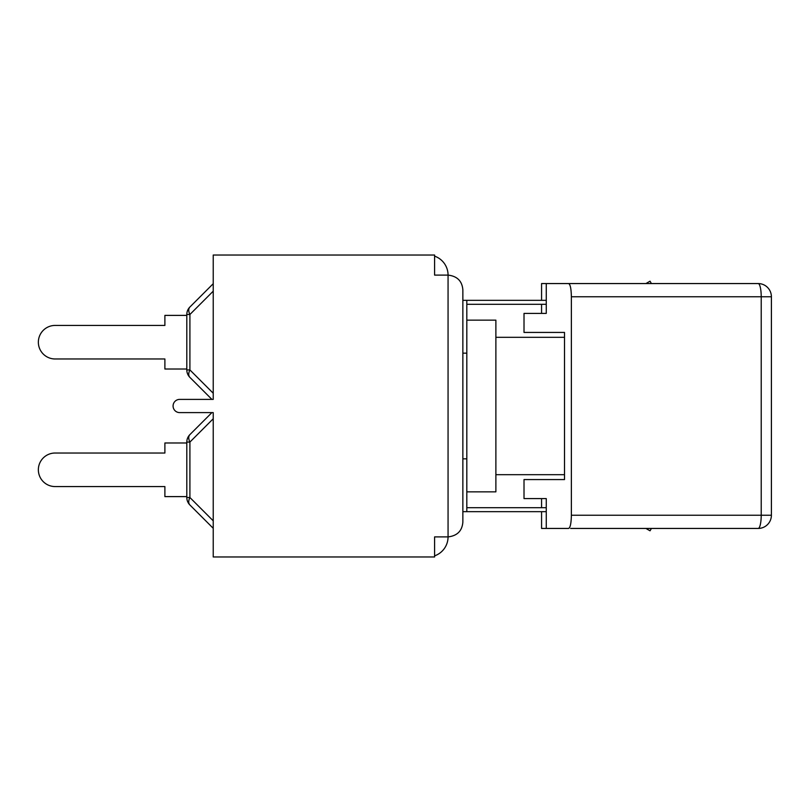 <?xml version="1.0" encoding="UTF-8"?>
<svg xmlns="http://www.w3.org/2000/svg" width="812" height="812" viewBox="0 0 812 812"><rect width="100%" height="100%" fill="white"/><g stroke="black" fill="none" stroke-linecap="round" stroke-linejoin="round"><path stroke-width="1.22" d="M570.633 528.439L758.195 528.439L570.633 528.439M541.574 507.703L541.574 498.588L546.263 498.588L546.263 528.439L541.574 528.439L541.574 511.661M541.574 300.338L541.574 283.561L570.633 283.561M541.574 304.297L541.574 313.412L546.263 313.412L524.014 313.412L524.014 332.433L564.513 332.433L564.513 479.567L564.513 474.685L495.878 474.685M564.513 479.567L524.014 479.567L524.014 498.588L546.263 498.588M495.878 337.315L564.513 337.315L564.513 332.433M723.056 528.439L758.195 528.439L723.056 528.439M546.263 528.439L568.633 528.439C570.298 527.638 571.212 523.232 571.374 515.234L571.374 296.766L761.22 296.766A13.205 3.025 -90 0 0 758.195 283.561L568.633 283.561C570.298 284.362 571.212 288.767 571.374 296.766M568.633 283.561L546.263 283.561L546.263 313.412M668.377 283.561L723.056 283.561M771.4 515.234L771.4 296.766L761.22 296.766L761.22 515.234L771.4 515.234A13.205 13.205 0 0 1 758.195 528.439A13.205 3.025 -90 0 0 761.22 515.234L571.374 515.234M448.062 536.894C457.227 535.839 462.16 530.906 462.86 522.096L462.86 511.661L462.86 522.096C462.16 530.906 457.227 535.839 448.062 536.894L434.593 536.894L434.593 556.971L213.231 556.971L213.231 412.608L179.675 412.608A6.608 6.608 0 0 1 173.078 406A6.608 6.608 0 0 1 179.675 399.392L213.231 399.392L213.231 255.029L434.593 255.029L434.593 275.106L448.062 275.106L448.062 536.894A20.077 20.077 0 0 1 434.593 555.855M434.593 256.145A20.077 20.077 0 0 1 448.062 275.106C457.227 276.161 462.16 281.094 462.86 289.904C462.16 281.094 457.227 276.161 448.062 275.106M462.86 289.904L462.86 300.338L462.86 289.904M186.811 369.013L164.887 369.013L164.887 358.975L55.125 358.975A16.778 16.778 0 0 1 38.357 342.207A16.778 16.778 0 0 1 55.125 325.429L164.887 325.429L55.125 325.429L164.887 325.429L164.887 315.391L186.811 315.391M189.906 377.397A10.566 6.1 -45 0 1 189.906 369.927L189.906 314.488A10.566 6.1 -135 0 1 189.906 307.017A10.566 10.566 0 0 0 186.811 314.488L186.811 369.927A10.566 10.566 0 0 0 189.906 377.397L211.902 399.392M213.231 283.692L189.906 307.017M211.902 412.608L189.906 434.603A10.566 10.566 0 0 0 186.811 442.073L186.811 497.512A10.566 10.566 0 0 0 189.906 504.983A10.566 6.1 -45 0 1 189.906 497.512L189.906 442.073A10.566 6.1 -135 0 1 189.906 434.603L211.902 412.608L189.906 434.603M186.811 496.609L164.887 496.609L164.887 486.571L55.125 486.571A16.778 16.778 0 0 1 38.357 469.793A16.778 16.778 0 0 1 55.125 453.025L164.887 453.025L55.125 453.025L164.887 453.025L164.887 442.987L186.811 442.987M189.906 504.983L213.231 528.308L189.906 504.983M164.887 486.571L55.125 486.571L164.887 486.571M164.887 358.975L55.125 358.975L164.887 358.975M462.86 458.831L462.86 511.661L466.819 511.661L466.819 491.849L495.878 491.849L495.878 320.151L466.819 320.151L466.819 353.169L462.86 353.169L462.86 458.831L466.819 458.831L466.819 353.169M466.819 320.151L466.819 300.338L462.86 300.338L462.86 353.169M466.819 458.831L466.819 491.849M645.916 283.561L650.036 281.185L651.407 283.561M546.263 304.297L466.819 304.297M546.263 300.338L466.819 300.338M645.916 528.439L650.036 530.815L651.407 528.439M546.263 507.703L466.819 507.703M546.263 511.661L466.819 511.661M186.811 369.927L189.906 369.927L213.231 393.241M213.231 291.163L189.906 314.488L186.811 314.488M186.811 497.512L189.906 497.512L213.231 520.837M213.231 418.759L189.906 442.073L186.811 442.073M771.4 296.766A13.205 13.205 0 0 0 758.195 283.561"/></g></svg>
